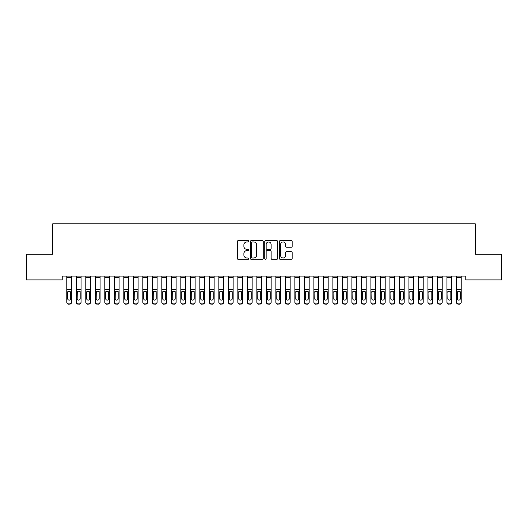 <?xml version="1.0" encoding="UTF-8"?>
<svg xmlns="http://www.w3.org/2000/svg" width="528" height="528" viewBox="0 0 528 528"><rect width="100%" height="100%" fill="white"/><g stroke="black" fill="none" stroke-linecap="round" stroke-linejoin="round"><path stroke-width="0.79" d="M248.794 241.296A0.653 0.653 0 0 0 248.14 240.643L238.227 240.643A0.931 0.931 0 0 0 237.296 241.573L237.296 258.37A0.931 0.931 0 0 0 238.227 259.301L248.14 259.301A0.653 0.653 0 0 0 248.794 258.647A0.653 0.653 0 0 0 248.14 257.994L246.86 257.994A2.983 2.983 0 0 1 243.87 255.011L243.87 253.612A2.983 2.983 0 0 1 246.86 250.628L248.14 250.628A0.653 0.653 0 0 0 248.794 249.975A0.653 0.653 0 0 0 248.14 249.322L246.86 249.322A2.983 2.983 0 0 1 243.87 246.332L243.87 244.933A2.983 2.983 0 0 1 246.86 241.949L248.14 241.949A0.653 0.653 0 0 0 248.794 241.296M291.265 247.223A0.931 0.931 0 0 0 292.195 246.286L292.195 241.573A0.931 0.931 0 0 0 291.265 240.643L280.256 240.643A0.931 0.931 0 0 0 279.325 241.573L279.325 258.37A0.931 0.931 0 0 0 280.256 259.301L291.265 259.301A0.931 0.931 0 0 0 292.195 258.37L292.195 252.674A0.931 0.931 0 0 0 291.265 251.744L286.552 251.744A0.931 0.931 0 0 0 285.622 252.674L285.622 255.499A2.495 2.495 0 0 1 283.127 257.994A2.495 2.495 0 0 1 280.625 255.499L280.625 244.444A2.495 2.495 0 0 1 283.127 241.949A2.495 2.495 0 0 1 285.622 244.444L285.622 246.286A0.931 0.931 0 0 0 286.552 247.223L291.265 247.223M465.769 276.111L62.231 276.111L62.231 279.913L26.4 279.913L26.4 254.252L52.727 254.252L52.727 223.839L475.273 223.839L475.273 254.252L501.6 254.252L501.6 279.913L465.769 279.913L465.769 276.111M263.182 241.573A0.931 0.931 0 0 0 262.251 240.643L251.242 240.643A0.931 0.931 0 0 0 250.312 241.573L250.312 258.37A0.931 0.931 0 0 0 251.242 259.301L262.251 259.301A0.931 0.931 0 0 0 263.182 258.37L263.182 241.573M265.749 240.643L276.758 240.643A0.931 0.931 0 0 1 277.688 241.573L277.688 258.37A0.931 0.931 0 0 1 276.758 259.301L272.045 259.301A0.931 0.931 0 0 1 271.115 258.37L271.115 251.559A0.931 0.931 0 0 0 270.178 250.628L267.056 250.628A0.931 0.931 0 0 0 266.125 251.559L266.125 258.647A0.653 0.653 0 0 1 265.472 259.301A0.653 0.653 0 0 1 264.818 258.647L264.818 241.573A0.931 0.931 0 0 1 265.749 240.643M252.272 241.949A0.653 0.653 0 0 0 251.618 242.603L251.618 257.341A0.653 0.653 0 0 0 252.272 257.994L253.625 257.994A2.983 2.983 0 0 0 256.608 255.011L256.608 244.933A2.983 2.983 0 0 0 253.625 241.949L252.272 241.949M271.115 244.49A2.495 2.495 0 0 0 268.62 241.996A2.495 2.495 0 0 0 266.125 244.49L266.125 248.384A0.931 0.931 0 0 0 267.056 249.322L270.178 249.322A0.931 0.931 0 0 0 271.115 248.384L271.115 244.49M66.792 292.156L66.792 302.273A1.901 1.888 180 0 0 68.693 304.161L69.643 303.89A1.901 1.888 -0 0 0 71.544 302.003L71.544 302.273A1.901 1.888 180 0 1 69.643 304.161M70.686 298.604L70.686 292.585L70.686 298.604A1.518 1.511 180 0 1 69.168 300.115A1.518 1.511 180 0 0 70.686 298.604M67.65 298.874L67.65 298.604A1.518 1.511 180 0 0 69.168 300.115M68.376 291.278L67.65 292.439M69.96 291.278L69.168 291.053L70.521 291.878L70.686 292.585M66.792 302.003A1.901 1.888 -0 0 0 68.693 303.89L68.693 304.161A1.901 1.888 180 0 1 66.792 302.273L66.792 276.124L71.544 276.124L71.544 302.273M68.693 303.89L69.643 303.89M66.792 291.878L67.815 291.878L67.65 298.604M67.815 291.878L69.168 291.053M76.296 292.156L76.296 302.273A1.901 1.888 180 0 0 78.197 304.161L79.147 303.89A1.901 1.888 -0 0 0 81.048 302.003L81.048 302.273A1.901 1.888 180 0 1 79.147 304.161M80.19 298.604L80.19 292.585L80.19 298.604A1.518 1.511 180 0 1 78.672 300.115A1.518 1.511 180 0 0 80.19 298.604M77.154 298.874L77.154 298.604A1.518 1.511 180 0 0 78.672 300.115M77.88 291.278L77.154 292.439M79.464 291.278L78.672 291.053L80.025 291.878L80.19 292.585M85.8 292.156L85.8 302.273A1.901 1.888 180 0 0 87.701 304.161L88.651 303.89A1.901 1.888 -0 0 0 90.552 302.003L90.552 302.273A1.901 1.888 180 0 1 88.651 304.161M89.694 298.604L89.694 292.585L89.694 298.604A1.518 1.511 180 0 1 88.176 300.115A1.518 1.511 180 0 0 89.694 298.604M86.658 298.874L86.658 298.604A1.518 1.511 180 0 0 88.176 300.115M87.384 291.278L86.658 292.439M88.968 291.278L88.176 291.053L89.529 291.878L89.694 292.585M76.296 302.003A1.901 1.888 -0 0 0 78.197 303.89L78.197 304.161A1.901 1.888 180 0 1 76.296 302.273L76.296 276.124L81.048 276.124L81.048 302.273M78.197 303.89L79.147 303.89M76.296 291.878L77.319 291.878L77.154 298.604M77.319 291.878L78.672 291.053M85.8 302.003A1.901 1.888 -0 0 0 87.701 303.89L87.701 304.161A1.901 1.888 180 0 1 85.8 302.273L85.8 276.124L90.552 276.124L90.552 302.273M87.701 303.89L88.651 303.89M85.8 291.878L86.823 291.878L86.658 298.604M86.823 291.878L88.176 291.053M95.304 292.156L95.304 302.273A1.901 1.888 180 0 0 97.205 304.161L98.155 303.89A1.901 1.888 -0 0 0 100.056 302.003L100.056 302.273A1.901 1.888 180 0 1 98.155 304.161M99.198 298.604L99.198 292.585L99.198 298.604A1.518 1.511 180 0 1 97.68 300.115A1.518 1.511 180 0 0 99.198 298.604M96.162 298.874L96.162 298.604A1.518 1.511 180 0 0 97.68 300.115M96.888 291.278L96.162 292.439M98.472 291.278L97.68 291.053L99.033 291.878L99.198 292.585M104.808 292.156L104.808 302.273A1.901 1.888 180 0 0 106.709 304.161L107.659 303.89A1.901 1.888 -0 0 0 109.56 302.003L109.56 302.273A1.901 1.888 180 0 1 107.659 304.161M108.702 298.604L108.702 292.585L108.702 298.604A1.518 1.511 180 0 1 107.184 300.115A1.518 1.511 180 0 0 108.702 298.604M105.666 298.874L105.666 298.604A1.518 1.511 180 0 0 107.184 300.115M106.392 291.278L105.666 292.439M107.976 291.278L107.184 291.053L108.537 291.878L108.702 292.585M95.304 302.003A1.901 1.888 -0 0 0 97.205 303.89L97.205 304.161A1.901 1.888 180 0 1 95.304 302.273L95.304 276.124L100.056 276.124L100.056 302.273M97.205 303.89L98.155 303.89M95.304 291.878L96.327 291.878L96.162 298.604M96.327 291.878L97.68 291.053M104.808 302.003A1.901 1.888 -0 0 0 106.709 303.89L106.709 304.161A1.901 1.888 180 0 1 104.808 302.273L104.808 276.124L109.56 276.124L109.56 302.273M106.709 303.89L107.659 303.89M104.808 291.878L105.831 291.878L105.666 298.604M105.831 291.878L107.184 291.053M114.312 292.156L114.312 302.273A1.901 1.888 180 0 0 116.213 304.161L117.163 303.89A1.901 1.888 -0 0 0 119.064 302.003L119.064 302.273A1.901 1.888 180 0 1 117.163 304.161M118.206 298.604L118.206 292.585L118.206 298.604A1.518 1.511 180 0 1 116.688 300.115A1.518 1.511 180 0 0 118.206 298.604M115.17 298.874L115.17 298.604A1.518 1.511 180 0 0 116.688 300.115M115.896 291.278L115.17 292.439M117.48 291.278L116.688 291.053L118.041 291.878L118.206 292.585M114.312 302.003A1.901 1.888 -0 0 0 116.213 303.89L116.213 304.161A1.901 1.888 180 0 1 114.312 302.273L114.312 276.124L119.064 276.124L119.064 302.273M116.213 303.89L117.163 303.89M114.312 291.878L115.335 291.878L115.17 298.604M115.335 291.878L116.688 291.053M123.816 292.156L123.816 302.273A1.901 1.888 180 0 0 125.717 304.161L126.667 303.89A1.901 1.888 -0 0 0 128.568 302.003L128.568 302.273A1.901 1.888 180 0 1 126.667 304.161M127.71 298.604L127.71 292.585L127.71 298.604A1.518 1.511 180 0 1 126.192 300.115A1.518 1.511 180 0 0 127.71 298.604M124.674 298.874L124.674 298.604A1.518 1.511 180 0 0 126.192 300.115M125.4 291.278L124.674 292.439M126.984 291.278L126.192 291.053L127.545 291.878L127.71 292.585M123.816 302.003A1.901 1.888 -0 0 0 125.717 303.89L125.717 304.161A1.901 1.888 180 0 1 123.816 302.273L123.816 276.124L128.568 276.124L128.568 302.273M125.717 303.89L126.667 303.89M123.816 291.878L124.839 291.878L124.674 298.604M124.839 291.878L126.192 291.053M133.32 292.156L133.32 302.273A1.901 1.888 180 0 0 135.221 304.161L136.171 303.89A1.901 1.888 -0 0 0 138.072 302.003L138.072 302.273A1.901 1.888 180 0 1 136.171 304.161M137.214 298.604L137.214 292.585L137.214 298.604A1.518 1.511 180 0 1 135.696 300.115A1.518 1.511 180 0 0 137.214 298.604M134.178 298.874L134.178 298.604A1.518 1.511 180 0 0 135.696 300.115M134.904 291.278L134.178 292.439M136.488 291.278L135.696 291.053L137.049 291.878L137.214 292.585M133.32 302.003A1.901 1.888 -0 0 0 135.221 303.89L135.221 304.161A1.901 1.888 180 0 1 133.32 302.273L133.32 276.124L138.072 276.124L138.072 302.273M135.221 303.89L136.171 303.89M133.32 291.878L134.343 291.878L134.178 298.604M134.343 291.878L135.696 291.053M142.824 292.156L142.824 302.273A1.901 1.888 180 0 0 144.725 304.161L145.675 303.89A1.901 1.888 -0 0 0 147.576 302.003L147.576 302.273A1.901 1.888 180 0 1 145.675 304.161M146.718 298.604L146.718 292.585L146.718 298.604A1.518 1.511 180 0 1 145.2 300.115A1.518 1.511 180 0 0 146.718 298.604M143.682 298.874L143.682 298.604A1.518 1.511 180 0 0 145.2 300.115M144.408 291.278L143.682 292.439M145.992 291.278L145.2 291.053L146.553 291.878L146.718 292.585M142.824 302.003A1.901 1.888 -0 0 0 144.725 303.89L144.725 304.161A1.901 1.888 180 0 1 142.824 302.273L142.824 276.124L147.576 276.124L147.576 302.273M144.725 303.89L145.675 303.89M142.824 291.878L143.847 291.878L143.682 298.604M143.847 291.878L145.2 291.053M152.328 292.156L152.328 302.273A1.901 1.888 180 0 0 154.229 304.161L155.179 303.89A1.901 1.888 -0 0 0 157.08 302.003L157.08 302.273A1.901 1.888 180 0 1 155.179 304.161M156.222 298.604L156.222 292.585L156.222 298.604A1.518 1.511 180 0 1 154.704 300.115A1.518 1.511 180 0 0 156.222 298.604M153.186 298.874L153.186 298.604A1.518 1.511 180 0 0 154.704 300.115M153.912 291.278L153.186 292.439M155.496 291.278L154.704 291.053L156.057 291.878L156.222 292.585M152.328 302.003A1.901 1.888 -0 0 0 154.229 303.89L154.229 304.161A1.901 1.888 180 0 1 152.328 302.273L152.328 276.124L157.08 276.124L157.08 302.273M154.229 303.89L155.179 303.89M152.328 291.878L153.351 291.878L153.186 298.604M153.351 291.878L154.704 291.053M161.832 292.156L161.832 302.273A1.901 1.888 180 0 0 163.733 304.161L164.683 303.89A1.901 1.888 -0 0 0 166.584 302.003L166.584 302.273A1.901 1.888 180 0 1 164.683 304.161M165.726 298.604L165.726 292.585L165.726 298.604A1.518 1.511 180 0 1 164.208 300.115A1.518 1.511 180 0 0 165.726 298.604M162.69 298.874L162.69 298.604A1.518 1.511 180 0 0 164.208 300.115M163.416 291.278L162.69 292.439M165 291.278L164.208 291.053L165.561 291.878L165.726 292.585M161.832 302.003A1.901 1.888 -0 0 0 163.733 303.89L163.733 304.161A1.901 1.888 180 0 1 161.832 302.273L161.832 276.124L166.584 276.124L166.584 302.273M163.733 303.89L164.683 303.89M161.832 291.878L162.855 291.878L162.69 298.604M162.855 291.878L164.208 291.053M171.336 292.156L171.336 302.273A1.901 1.888 180 0 0 173.237 304.161L174.187 303.89A1.901 1.888 -0 0 0 176.088 302.003L176.088 302.273A1.901 1.888 180 0 1 174.187 304.161M175.23 298.604L175.23 292.585L175.23 298.604A1.518 1.511 180 0 1 173.712 300.115A1.518 1.511 180 0 0 175.23 298.604M172.194 298.874L172.194 298.604A1.518 1.511 180 0 0 173.712 300.115M172.92 291.278L172.194 292.439M174.504 291.278L173.712 291.053L175.065 291.878L175.23 292.585M171.336 302.003A1.901 1.888 -0 0 0 173.237 303.89L173.237 304.161A1.901 1.888 180 0 1 171.336 302.273L171.336 276.124L176.088 276.124L176.088 302.273M173.237 303.89L174.187 303.89M171.336 291.878L172.359 291.878L172.194 298.604M172.359 291.878L173.712 291.053M180.84 292.156L180.84 302.273A1.901 1.888 180 0 0 182.741 304.161L183.691 303.89A1.901 1.888 -0 0 0 185.592 302.003L185.592 302.273A1.901 1.888 180 0 1 183.691 304.161M184.734 298.604L184.734 292.585L184.734 298.604A1.518 1.511 180 0 1 183.216 300.115A1.518 1.511 180 0 0 184.734 298.604M181.698 298.874L181.698 298.604A1.518 1.511 180 0 0 183.216 300.115M182.424 291.278L181.698 292.439M184.008 291.278L183.216 291.053L184.569 291.878L184.734 292.585M180.84 302.003A1.901 1.888 -0 0 0 182.741 303.89L182.741 304.161A1.901 1.888 180 0 1 180.84 302.273L180.84 276.124L185.592 276.124L185.592 302.273M182.741 303.89L183.691 303.89M180.84 291.878L181.863 291.878L181.698 298.604M181.863 291.878L183.216 291.053M190.344 292.156L190.344 302.273A1.901 1.888 180 0 0 192.245 304.161L193.195 303.89A1.901 1.888 -0 0 0 195.096 302.003L195.096 302.273A1.901 1.888 180 0 1 193.195 304.161M194.238 298.604L194.238 292.585L194.238 298.604A1.518 1.511 180 0 1 192.72 300.115A1.518 1.511 180 0 0 194.238 298.604M191.202 298.874L191.202 298.604A1.518 1.511 180 0 0 192.72 300.115M191.928 291.278L191.202 292.439M193.512 291.278L192.72 291.053L194.073 291.878L194.238 292.585M190.344 302.003A1.901 1.888 -0 0 0 192.245 303.89L192.245 304.161A1.901 1.888 180 0 1 190.344 302.273L190.344 276.124L195.096 276.124L195.096 302.273M192.245 303.89L193.195 303.89M190.344 291.878L191.367 291.878L191.202 298.604M191.367 291.878L192.72 291.053M199.848 292.156L199.848 302.273A1.901 1.888 180 0 0 201.749 304.161L202.699 303.89A1.901 1.888 -0 0 0 204.6 302.003L204.6 302.273A1.901 1.888 180 0 1 202.699 304.161M203.742 298.604L203.742 292.585L203.742 298.604A1.518 1.511 180 0 1 202.224 300.115A1.518 1.511 180 0 0 203.742 298.604M200.706 298.874L200.706 298.604A1.518 1.511 180 0 0 202.224 300.115M201.432 291.278L200.706 292.439M203.016 291.278L202.224 291.053L203.577 291.878L203.742 292.585M199.848 302.003A1.901 1.888 -0 0 0 201.749 303.89L201.749 304.161A1.901 1.888 180 0 1 199.848 302.273L199.848 276.124L204.6 276.124L204.6 302.273M201.749 303.89L202.699 303.89M199.848 291.878L200.871 291.878L200.706 298.604M200.871 291.878L202.224 291.053M209.352 292.156L209.352 302.273A1.901 1.888 180 0 0 211.253 304.161L212.203 303.89A1.901 1.888 -0 0 0 214.104 302.003L214.104 302.273A1.901 1.888 180 0 1 212.203 304.161M213.246 298.604L213.246 292.585L213.246 298.604A1.518 1.511 180 0 1 211.728 300.115A1.518 1.511 180 0 0 213.246 298.604M210.21 298.874L210.21 298.604A1.518 1.511 180 0 0 211.728 300.115M210.936 291.278L210.21 292.439M212.52 291.278L211.728 291.053L213.081 291.878L213.246 292.585M209.352 302.003A1.901 1.888 -0 0 0 211.253 303.89L211.253 304.161A1.901 1.888 180 0 1 209.352 302.273L209.352 276.124L214.104 276.124L214.104 302.273M211.253 303.89L212.203 303.89M209.352 291.878L210.375 291.878L210.21 298.604M210.375 291.878L211.728 291.053M218.856 292.156L218.856 302.273A1.901 1.888 180 0 0 220.757 304.161L221.707 303.89A1.901 1.888 -0 0 0 223.608 302.003L223.608 302.273A1.901 1.888 180 0 1 221.707 304.161M222.75 298.604L222.75 292.585L222.75 298.604A1.518 1.511 180 0 1 221.232 300.115A1.518 1.511 180 0 0 222.75 298.604M219.714 298.874L219.714 298.604A1.518 1.511 180 0 0 221.232 300.115M220.44 291.278L219.714 292.439M222.024 291.278L221.232 291.053L222.585 291.878L222.75 292.585M218.856 302.003A1.901 1.888 -0 0 0 220.757 303.89L220.757 304.161A1.901 1.888 180 0 1 218.856 302.273L218.856 276.124L223.608 276.124L223.608 302.273M220.757 303.89L221.707 303.89M218.856 291.878L219.879 291.878L219.714 298.604M219.879 291.878L221.232 291.053M228.36 292.156L228.36 302.273A1.901 1.888 180 0 0 230.261 304.161L231.211 303.89A1.901 1.888 -0 0 0 233.112 302.003L233.112 302.273A1.901 1.888 180 0 1 231.211 304.161M232.254 298.604L232.254 292.585L232.254 298.604A1.518 1.511 180 0 1 230.736 300.115A1.518 1.511 180 0 0 232.254 298.604M229.218 298.874L229.218 298.604A1.518 1.511 180 0 0 230.736 300.115M229.944 291.278L229.218 292.439M231.528 291.278L230.736 291.053L232.089 291.878L232.254 292.585M228.36 302.003A1.901 1.888 -0 0 0 230.261 303.89L230.261 304.161A1.901 1.888 180 0 1 228.36 302.273L228.36 276.124L233.112 276.124L233.112 302.273M230.261 303.89L231.211 303.89M228.36 291.878L229.383 291.878L229.218 298.604M229.383 291.878L230.736 291.053M237.864 292.156L237.864 302.273A1.901 1.888 180 0 0 239.765 304.161L240.715 303.89A1.901 1.888 -0 0 0 242.616 302.003L242.616 302.273A1.901 1.888 180 0 1 240.715 304.161M241.758 298.604L241.758 292.585L241.758 298.604A1.518 1.511 180 0 1 240.24 300.115A1.518 1.511 180 0 0 241.758 298.604M238.722 298.874L238.722 298.604A1.518 1.511 180 0 0 240.24 300.115M239.448 291.278L238.722 292.439M241.032 291.278L240.24 291.053L241.593 291.878L241.758 292.585M237.864 302.003A1.901 1.888 -0 0 0 239.765 303.89L239.765 304.161A1.901 1.888 180 0 1 237.864 302.273L237.864 276.124L242.616 276.124L242.616 302.273M239.765 303.89L240.715 303.89M237.864 291.878L238.887 291.878L238.722 298.604M238.887 291.878L240.24 291.053M247.368 292.156L247.368 302.273A1.901 1.888 180 0 0 249.269 304.161L250.219 303.89A1.901 1.888 -0 0 0 252.12 302.003L252.12 302.273A1.901 1.888 180 0 1 250.219 304.161M251.262 298.604L251.262 292.585L251.262 298.604A1.518 1.511 180 0 1 249.744 300.115A1.518 1.511 180 0 0 251.262 298.604M248.226 298.874L248.226 298.604A1.518 1.511 180 0 0 249.744 300.115M248.952 291.278L248.226 292.439M250.536 291.278L249.744 291.053L251.097 291.878L251.262 292.585M247.368 302.003A1.901 1.888 -0 0 0 249.269 303.89L249.269 304.161A1.901 1.888 180 0 1 247.368 302.273L247.368 276.124L252.12 276.124L252.12 302.273M249.269 303.89L250.219 303.89M247.368 291.878L248.391 291.878L248.226 298.604M248.391 291.878L249.744 291.053M256.872 292.156L256.872 302.273A1.901 1.888 180 0 0 258.773 304.161L259.723 303.89A1.901 1.888 -0 0 0 261.624 302.003L261.624 302.273A1.901 1.888 180 0 1 259.723 304.161M260.766 298.604L260.766 292.585L260.766 298.604A1.518 1.511 180 0 1 259.248 300.115A1.518 1.511 180 0 0 260.766 298.604M257.73 298.874L257.73 298.604A1.518 1.511 180 0 0 259.248 300.115M258.456 291.278L257.73 292.439M260.04 291.278L259.248 291.053L260.601 291.878L260.766 292.585M256.872 302.003A1.901 1.888 -0 0 0 258.773 303.89L258.773 304.161A1.901 1.888 180 0 1 256.872 302.273L256.872 276.124L261.624 276.124L261.624 302.273M258.773 303.89L259.723 303.89M256.872 291.878L257.895 291.878L257.73 298.604M257.895 291.878L259.248 291.053M266.376 292.156L266.376 302.273A1.901 1.888 180 0 0 268.277 304.161L269.227 303.89A1.901 1.888 -0 0 0 271.128 302.003L271.128 302.273A1.901 1.888 180 0 1 269.227 304.161M270.27 298.604L270.27 292.585L270.27 298.604A1.518 1.511 180 0 1 268.752 300.115A1.518 1.511 180 0 0 270.27 298.604M267.234 298.874L267.234 298.604A1.518 1.511 180 0 0 268.752 300.115M267.96 291.278L267.234 292.439M269.544 291.278L268.752 291.053L270.105 291.878L270.27 292.585M266.376 302.003A1.901 1.888 -0 0 0 268.277 303.89L268.277 304.161A1.901 1.888 180 0 1 266.376 302.273L266.376 276.124L271.128 276.124L271.128 302.273M268.277 303.89L269.227 303.89M266.376 291.878L267.399 291.878L267.234 298.604M267.399 291.878L268.752 291.053M275.88 292.156L275.88 302.273A1.901 1.888 180 0 0 277.781 304.161L278.731 303.89A1.901 1.888 -0 0 0 280.632 302.003L280.632 302.273A1.901 1.888 180 0 1 278.731 304.161M279.774 298.604L279.774 292.585L279.774 298.604A1.518 1.511 180 0 1 278.256 300.115A1.518 1.511 180 0 0 279.774 298.604M276.738 298.874L276.738 298.604A1.518 1.511 180 0 0 278.256 300.115M277.464 291.278L276.738 292.439M279.048 291.278L278.256 291.053L279.609 291.878L279.774 292.585M275.88 302.003A1.901 1.888 -0 0 0 277.781 303.89L277.781 304.161A1.901 1.888 180 0 1 275.88 302.273L275.88 276.124L280.632 276.124L280.632 302.273M277.781 303.89L278.731 303.89M275.88 291.878L276.903 291.878L276.738 298.604M276.903 291.878L278.256 291.053M285.384 292.156L285.384 302.273A1.901 1.888 180 0 0 287.285 304.161L288.235 303.89A1.901 1.888 -0 0 0 290.136 302.003L290.136 302.273A1.901 1.888 180 0 1 288.235 304.161M289.278 298.604L289.278 292.585L289.278 298.604A1.518 1.511 180 0 1 287.76 300.115A1.518 1.511 180 0 0 289.278 298.604M286.242 298.874L286.242 298.604A1.518 1.511 180 0 0 287.76 300.115M286.968 291.278L286.242 292.439M288.552 291.278L287.76 291.053L289.113 291.878L289.278 292.585M294.888 292.156L294.888 302.273A1.901 1.888 180 0 0 296.789 304.161L297.739 303.89A1.901 1.888 -0 0 0 299.64 302.003L299.64 302.273A1.901 1.888 180 0 1 297.739 304.161M298.782 298.604L298.782 292.585L298.782 298.604A1.518 1.511 180 0 1 297.264 300.115A1.518 1.511 180 0 0 298.782 298.604M295.746 298.874L295.746 298.604A1.518 1.511 180 0 0 297.264 300.115M296.472 291.278L295.746 292.439M298.056 291.278L297.264 291.053L298.617 291.878L298.782 292.585M304.392 292.156L304.392 302.273A1.901 1.888 180 0 0 306.293 304.161L307.243 303.89A1.901 1.888 -0 0 0 309.144 302.003L309.144 302.273A1.901 1.888 180 0 1 307.243 304.161M308.286 298.604L308.286 292.585L308.286 298.604A1.518 1.511 180 0 1 306.768 300.115A1.518 1.511 180 0 0 308.286 298.604M305.25 298.874L305.25 298.604A1.518 1.511 180 0 0 306.768 300.115M305.976 291.278L305.25 292.439M307.56 291.278L306.768 291.053L308.121 291.878L308.286 292.585M313.896 292.156L313.896 302.273A1.901 1.888 180 0 0 315.797 304.161L316.747 303.89A1.901 1.888 -0 0 0 318.648 302.003L318.648 302.273A1.901 1.888 180 0 1 316.747 304.161M317.79 298.604L317.79 292.585L317.79 298.604A1.518 1.511 180 0 1 316.272 300.115A1.518 1.511 180 0 0 317.79 298.604M314.754 298.874L314.754 298.604A1.518 1.511 180 0 0 316.272 300.115M315.48 291.278L314.754 292.439M317.064 291.278L316.272 291.053L317.625 291.878L317.79 292.585M323.4 292.156L323.4 302.273A1.901 1.888 180 0 0 325.301 304.161L326.251 303.89A1.901 1.888 -0 0 0 328.152 302.003L328.152 302.273A1.901 1.888 180 0 1 326.251 304.161M327.294 298.604L327.294 292.585L327.294 298.604A1.518 1.511 180 0 1 325.776 300.115A1.518 1.511 180 0 0 327.294 298.604M324.258 298.874L324.258 298.604A1.518 1.511 180 0 0 325.776 300.115M324.984 291.278L324.258 292.439M326.568 291.278L325.776 291.053L327.129 291.878L327.294 292.585M332.904 292.156L332.904 302.273A1.901 1.888 180 0 0 334.805 304.161L335.755 303.89A1.901 1.888 -0 0 0 337.656 302.003L337.656 302.273A1.901 1.888 180 0 1 335.755 304.161M336.798 298.604L336.798 292.585L336.798 298.604A1.518 1.511 180 0 1 335.28 300.115A1.518 1.511 180 0 0 336.798 298.604M333.762 298.874L333.762 298.604A1.518 1.511 180 0 0 335.28 300.115M334.488 291.278L333.762 292.439M336.072 291.278L335.28 291.053L336.633 291.878L336.798 292.585M342.408 292.156L342.408 302.273A1.901 1.888 180 0 0 344.309 304.161L345.259 303.89A1.901 1.888 -0 0 0 347.16 302.003L347.16 302.273A1.901 1.888 180 0 1 345.259 304.161M346.302 298.604L346.302 292.585L346.302 298.604A1.518 1.511 180 0 1 344.784 300.115A1.518 1.511 180 0 0 346.302 298.604M343.266 298.874L343.266 298.604A1.518 1.511 180 0 0 344.784 300.115M343.992 291.278L343.266 292.439M345.576 291.278L344.784 291.053L346.137 291.878L346.302 292.585M285.384 302.003A1.901 1.888 -0 0 0 287.285 303.89L287.285 304.161A1.901 1.888 180 0 1 285.384 302.273L285.384 276.124L290.136 276.124L290.136 302.273M287.285 303.89L288.235 303.89M285.384 291.878L286.407 291.878L286.242 298.604M286.407 291.878L287.76 291.053M294.888 302.003A1.901 1.888 -0 0 0 296.789 303.89L296.789 304.161A1.901 1.888 180 0 1 294.888 302.273L294.888 276.124L299.64 276.124L299.64 302.273M296.789 303.89L297.739 303.89M294.888 291.878L295.911 291.878L295.746 298.604M295.911 291.878L297.264 291.053M304.392 302.003A1.901 1.888 -0 0 0 306.293 303.89L306.293 304.161A1.901 1.888 180 0 1 304.392 302.273L304.392 276.124L309.144 276.124L309.144 302.273M306.293 303.89L307.243 303.89M304.392 291.878L305.415 291.878L305.25 298.604M305.415 291.878L306.768 291.053M313.896 302.003A1.901 1.888 -0 0 0 315.797 303.89L315.797 304.161A1.901 1.888 180 0 1 313.896 302.273L313.896 276.124L318.648 276.124L318.648 302.273M315.797 303.89L316.747 303.89M313.896 291.878L314.919 291.878L314.754 298.604M314.919 291.878L316.272 291.053M323.4 302.003A1.901 1.888 -0 0 0 325.301 303.89L325.301 304.161A1.901 1.888 180 0 1 323.4 302.273L323.4 276.124L328.152 276.124L328.152 302.273M325.301 303.89L326.251 303.89M323.4 291.878L324.423 291.878L324.258 298.604M324.423 291.878L325.776 291.053M332.904 302.003A1.901 1.888 -0 0 0 334.805 303.89L334.805 304.161A1.901 1.888 180 0 1 332.904 302.273L332.904 276.124L337.656 276.124L337.656 302.273M334.805 303.89L335.755 303.89M332.904 291.878L333.927 291.878L333.762 298.604M333.927 291.878L335.28 291.053M342.408 302.003A1.901 1.888 -0 0 0 344.309 303.89L344.309 304.161A1.901 1.888 180 0 1 342.408 302.273L342.408 276.124L347.16 276.124L347.16 302.273M344.309 303.89L345.259 303.89M342.408 291.878L343.431 291.878L343.266 298.604M343.431 291.878L344.784 291.053M351.912 292.156L351.912 302.273A1.901 1.888 180 0 0 353.813 304.161L354.763 303.89A1.901 1.888 -0 0 0 356.664 302.003L356.664 302.273A1.901 1.888 180 0 1 354.763 304.161M355.806 298.604L355.806 292.585L355.806 298.604A1.518 1.511 180 0 1 354.288 300.115A1.518 1.511 180 0 0 355.806 298.604M352.77 298.874L352.77 298.604A1.518 1.511 180 0 0 354.288 300.115M353.496 291.278L352.77 292.439M355.08 291.278L354.288 291.053L355.641 291.878L355.806 292.585M351.912 302.003A1.901 1.888 -0 0 0 353.813 303.89L353.813 304.161A1.901 1.888 180 0 1 351.912 302.273L351.912 276.124L356.664 276.124L356.664 302.273M353.813 303.89L354.763 303.89M351.912 291.878L352.935 291.878L352.77 298.604M352.935 291.878L354.288 291.053M361.416 292.156L361.416 302.273A1.901 1.888 180 0 0 363.317 304.161L364.267 303.89A1.901 1.888 -0 0 0 366.168 302.003L366.168 302.273A1.901 1.888 180 0 1 364.267 304.161M365.31 298.604L365.31 292.585L365.31 298.604A1.518 1.511 180 0 1 363.792 300.115A1.518 1.511 180 0 0 365.31 298.604M362.274 298.874L362.274 298.604A1.518 1.511 180 0 0 363.792 300.115M363 291.278L362.274 292.439M364.584 291.278L363.792 291.053L365.145 291.878L365.31 292.585M361.416 302.003A1.901 1.888 -0 0 0 363.317 303.89L363.317 304.161A1.901 1.888 180 0 1 361.416 302.273L361.416 276.124L366.168 276.124L366.168 302.273M363.317 303.89L364.267 303.89M361.416 291.878L362.439 291.878L362.274 298.604M362.439 291.878L363.792 291.053M370.92 292.156L370.92 302.273A1.901 1.888 180 0 0 372.821 304.161L373.771 303.89A1.901 1.888 -0 0 0 375.672 302.003L375.672 302.273A1.901 1.888 180 0 1 373.771 304.161M374.814 298.604L374.814 292.585L374.814 298.604A1.518 1.511 180 0 1 373.296 300.115A1.518 1.511 180 0 0 374.814 298.604M371.778 298.874L371.778 298.604A1.518 1.511 180 0 0 373.296 300.115M372.504 291.278L371.778 292.439M374.088 291.278L373.296 291.053L374.649 291.878L374.814 292.585M370.92 302.003A1.901 1.888 -0 0 0 372.821 303.89L372.821 304.161A1.901 1.888 180 0 1 370.92 302.273L370.92 276.124L375.672 276.124L375.672 302.273M372.821 303.89L373.771 303.89M370.92 291.878L371.943 291.878L371.778 298.604M371.943 291.878L373.296 291.053M380.424 292.156L380.424 302.273A1.901 1.888 180 0 0 382.325 304.161L383.275 303.89A1.901 1.888 -0 0 0 385.176 302.003L385.176 302.273A1.901 1.888 180 0 1 383.275 304.161M384.318 298.604L384.318 292.585L384.318 298.604A1.518 1.511 180 0 1 382.8 300.115A1.518 1.511 180 0 0 384.318 298.604M381.282 298.874L381.282 298.604A1.518 1.511 180 0 0 382.8 300.115M382.008 291.278L381.282 292.439M383.592 291.278L382.8 291.053L384.153 291.878L384.318 292.585M380.424 302.003A1.901 1.888 -0 0 0 382.325 303.89L382.325 304.161A1.901 1.888 180 0 1 380.424 302.273L380.424 276.124L385.176 276.124L385.176 302.273M382.325 303.89L383.275 303.89M380.424 291.878L381.447 291.878L381.282 298.604M381.447 291.878L382.8 291.053M389.928 292.156L389.928 302.273A1.901 1.888 180 0 0 391.829 304.161L392.779 303.89A1.901 1.888 -0 0 0 394.68 302.003L394.68 302.273A1.901 1.888 180 0 1 392.779 304.161M393.822 298.604L393.822 292.585L393.822 298.604A1.518 1.511 180 0 1 392.304 300.115A1.518 1.511 180 0 0 393.822 298.604M390.786 298.874L390.786 298.604A1.518 1.511 180 0 0 392.304 300.115M391.512 291.278L390.786 292.439M393.096 291.278L392.304 291.053L393.657 291.878L393.822 292.585M389.928 302.003A1.901 1.888 -0 0 0 391.829 303.89L391.829 304.161A1.901 1.888 180 0 1 389.928 302.273L389.928 276.124L394.68 276.124L394.68 302.273M391.829 303.89L392.779 303.89M389.928 291.878L390.951 291.878L390.786 298.604M390.951 291.878L392.304 291.053M399.432 292.156L399.432 302.273A1.901 1.888 180 0 0 401.333 304.161L402.283 303.89A1.901 1.888 -0 0 0 404.184 302.003L404.184 302.273A1.901 1.888 180 0 1 402.283 304.161M403.326 298.604L403.326 292.585L403.326 298.604A1.518 1.511 180 0 1 401.808 300.115A1.518 1.511 180 0 0 403.326 298.604M400.29 298.874L400.29 298.604A1.518 1.511 180 0 0 401.808 300.115M401.016 291.278L400.29 292.439M402.6 291.278L401.808 291.053L403.161 291.878L403.326 292.585M399.432 302.003A1.901 1.888 -0 0 0 401.333 303.89L401.333 304.161A1.901 1.888 180 0 1 399.432 302.273L399.432 276.124L404.184 276.124L404.184 302.273M401.333 303.89L402.283 303.89M399.432 291.878L400.455 291.878L400.29 298.604M400.455 291.878L401.808 291.053M408.936 292.156L408.936 302.273A1.901 1.888 180 0 0 410.837 304.161L411.787 303.89A1.901 1.888 -0 0 0 413.688 302.003L413.688 302.273A1.901 1.888 180 0 1 411.787 304.161M412.83 298.604L412.83 292.585L412.83 298.604A1.518 1.511 180 0 1 411.312 300.115A1.518 1.511 180 0 0 412.83 298.604M409.794 298.874L409.794 298.604A1.518 1.511 180 0 0 411.312 300.115M410.52 291.278L409.794 292.439M412.104 291.278L411.312 291.053L412.665 291.878L412.83 292.585M408.936 302.003A1.901 1.888 -0 0 0 410.837 303.89L410.837 304.161A1.901 1.888 180 0 1 408.936 302.273L408.936 276.124L413.688 276.124L413.688 302.273M410.837 303.89L411.787 303.89M408.936 291.878L409.959 291.878L409.794 298.604M409.959 291.878L411.312 291.053M418.44 292.156L418.44 302.273A1.901 1.888 180 0 0 420.341 304.161L421.291 303.89A1.901 1.888 -0 0 0 423.192 302.003L423.192 302.273A1.901 1.888 180 0 1 421.291 304.161M422.334 298.604L422.334 292.585L422.334 298.604A1.518 1.511 180 0 1 420.816 300.115A1.518 1.511 180 0 0 422.334 298.604M419.298 298.874L419.298 298.604A1.518 1.511 180 0 0 420.816 300.115M420.024 291.278L419.298 292.439M421.608 291.278L420.816 291.053L422.169 291.878L422.334 292.585M418.44 302.003A1.901 1.888 -0 0 0 420.341 303.89L420.341 304.161A1.901 1.888 180 0 1 418.44 302.273L418.44 276.124L423.192 276.124L423.192 302.273M420.341 303.89L421.291 303.89M418.44 291.878L419.463 291.878L419.298 298.604M419.463 291.878L420.816 291.053M427.944 292.156L427.944 302.273A1.901 1.888 180 0 0 429.845 304.161L430.795 303.89A1.901 1.888 -0 0 0 432.696 302.003L432.696 302.273A1.901 1.888 180 0 1 430.795 304.161M431.838 298.604L431.838 292.585L431.838 298.604A1.518 1.511 180 0 1 430.32 300.115A1.518 1.511 180 0 0 431.838 298.604M428.802 298.874L428.802 298.604A1.518 1.511 180 0 0 430.32 300.115M429.528 291.278L428.802 292.439M431.112 291.278L430.32 291.053L431.673 291.878L431.838 292.585M427.944 302.003A1.901 1.888 -0 0 0 429.845 303.89L429.845 304.161A1.901 1.888 180 0 1 427.944 302.273L427.944 276.124L432.696 276.124L432.696 302.273M429.845 303.89L430.795 303.89M427.944 291.878L428.967 291.878L428.802 298.604M428.967 291.878L430.32 291.053M437.448 292.156L437.448 302.273A1.901 1.888 180 0 0 439.349 304.161L440.299 303.89A1.901 1.888 -0 0 0 442.2 302.003L442.2 302.273A1.901 1.888 180 0 1 440.299 304.161M441.342 298.604L441.342 292.585L441.342 298.604A1.518 1.511 180 0 1 439.824 300.115A1.518 1.511 180 0 0 441.342 298.604M438.306 298.874L438.306 298.604A1.518 1.511 180 0 0 439.824 300.115M439.032 291.278L438.306 292.439M440.616 291.278L439.824 291.053L441.177 291.878L441.342 292.585M437.448 302.003A1.901 1.888 -0 0 0 439.349 303.89L439.349 304.161A1.901 1.888 180 0 1 437.448 302.273L437.448 276.124L442.2 276.124L442.2 302.273M439.349 303.89L440.299 303.89M437.448 291.878L438.471 291.878L438.306 298.604M438.471 291.878L439.824 291.053M446.952 292.156L446.952 302.273A1.901 1.888 180 0 0 448.853 304.161L449.803 303.89A1.901 1.888 -0 0 0 451.704 302.003L451.704 302.273A1.901 1.888 180 0 1 449.803 304.161M450.846 298.604L450.846 292.585L450.846 298.604A1.518 1.511 180 0 1 449.328 300.115A1.518 1.511 180 0 0 450.846 298.604M447.81 298.874L447.81 298.604A1.518 1.511 180 0 0 449.328 300.115M448.536 291.278L447.81 292.439M450.12 291.278L449.328 291.053L450.681 291.878L450.846 292.585M446.952 302.003A1.901 1.888 -0 0 0 448.853 303.89L448.853 304.161A1.901 1.888 180 0 1 446.952 302.273L446.952 276.124L451.704 276.124L451.704 302.273M448.853 303.89L449.803 303.89M446.952 291.878L447.975 291.878L447.81 298.604M447.975 291.878L449.328 291.053M456.456 292.156L456.456 302.273A1.901 1.888 180 0 0 458.357 304.161L459.307 303.89A1.901 1.888 -0 0 0 461.208 302.003L461.208 302.273A1.901 1.888 180 0 1 459.307 304.161M460.35 298.604L460.35 292.585L460.35 298.604A1.518 1.511 180 0 1 458.832 300.115A1.518 1.511 180 0 0 460.35 298.604M457.314 298.874L457.314 298.604A1.518 1.511 180 0 0 458.832 300.115M458.04 291.278L457.314 292.439M459.624 291.278L458.832 291.053L460.185 291.878L460.35 292.585M456.456 302.003A1.901 1.888 -0 0 0 458.357 303.89L458.357 304.161A1.901 1.888 180 0 1 456.456 302.273L456.456 276.124L461.208 276.124L461.208 302.273M458.357 303.89L459.307 303.89M456.456 291.878L457.479 291.878L457.314 298.604M457.479 291.878L458.832 291.053M70.521 291.878L71.544 291.878M66.792 289.351L71.544 289.351M66.792 277.517L71.544 277.517M80.025 291.878L81.048 291.878M76.296 289.351L81.048 289.351M76.296 277.517L81.048 277.517M89.529 291.878L90.552 291.878M85.8 289.351L90.552 289.351M85.8 277.517L90.552 277.517M99.033 291.878L100.056 291.878M95.304 289.351L100.056 289.351M95.304 277.517L100.056 277.517M108.537 291.878L109.56 291.878M104.808 289.351L109.56 289.351M104.808 277.517L109.56 277.517M118.041 291.878L119.064 291.878M114.312 289.351L119.064 289.351M114.312 277.517L119.064 277.517M127.545 291.878L128.568 291.878M123.816 289.351L128.568 289.351M123.816 277.517L128.568 277.517M137.049 291.878L138.072 291.878M133.32 289.351L138.072 289.351M133.32 277.517L138.072 277.517M146.553 291.878L147.576 291.878M142.824 289.351L147.576 289.351M142.824 277.517L147.576 277.517M156.057 291.878L157.08 291.878M152.328 289.351L157.08 289.351M152.328 277.517L157.08 277.517M165.561 291.878L166.584 291.878M161.832 289.351L166.584 289.351M161.832 277.517L166.584 277.517M175.065 291.878L176.088 291.878M171.336 289.351L176.088 289.351M171.336 277.517L176.088 277.517M184.569 291.878L185.592 291.878M180.84 289.351L185.592 289.351M180.84 277.517L185.592 277.517M194.073 291.878L195.096 291.878M190.344 289.351L195.096 289.351M190.344 277.517L195.096 277.517M203.577 291.878L204.6 291.878M199.848 289.351L204.6 289.351M199.848 277.517L204.6 277.517M213.081 291.878L214.104 291.878M209.352 289.351L214.104 289.351M209.352 277.517L214.104 277.517M222.585 291.878L223.608 291.878M218.856 289.351L223.608 289.351M218.856 277.517L223.608 277.517M232.089 291.878L233.112 291.878M228.36 289.351L233.112 289.351M228.36 277.517L233.112 277.517M241.593 291.878L242.616 291.878M237.864 289.351L242.616 289.351M237.864 277.517L242.616 277.517M251.097 291.878L252.12 291.878M247.368 289.351L252.12 289.351M247.368 277.517L252.12 277.517M260.601 291.878L261.624 291.878M256.872 289.351L261.624 289.351M256.872 277.517L261.624 277.517M270.105 291.878L271.128 291.878M266.376 289.351L271.128 289.351M266.376 277.517L271.128 277.517M279.609 291.878L280.632 291.878M275.88 289.351L280.632 289.351M275.88 277.517L280.632 277.517M289.113 291.878L290.136 291.878M285.384 289.351L290.136 289.351M285.384 277.517L290.136 277.517M298.617 291.878L299.64 291.878M294.888 289.351L299.64 289.351M294.888 277.517L299.64 277.517M308.121 291.878L309.144 291.878M304.392 289.351L309.144 289.351M304.392 277.517L309.144 277.517M317.625 291.878L318.648 291.878M313.896 289.351L318.648 289.351M313.896 277.517L318.648 277.517M327.129 291.878L328.152 291.878M323.4 289.351L328.152 289.351M323.4 277.517L328.152 277.517M336.633 291.878L337.656 291.878M332.904 289.351L337.656 289.351M332.904 277.517L337.656 277.517M346.137 291.878L347.16 291.878M342.408 289.351L347.16 289.351M342.408 277.517L347.16 277.517M355.641 291.878L356.664 291.878M351.912 289.351L356.664 289.351M351.912 277.517L356.664 277.517M365.145 291.878L366.168 291.878M361.416 289.351L366.168 289.351M361.416 277.517L366.168 277.517M374.649 291.878L375.672 291.878M370.92 289.351L375.672 289.351M370.92 277.517L375.672 277.517M384.153 291.878L385.176 291.878M380.424 289.351L385.176 289.351M380.424 277.517L385.176 277.517M393.657 291.878L394.68 291.878M389.928 289.351L394.68 289.351M389.928 277.517L394.68 277.517M403.161 291.878L404.184 291.878M399.432 289.351L404.184 289.351M399.432 277.517L404.184 277.517M412.665 291.878L413.688 291.878M408.936 289.351L413.688 289.351M408.936 277.517L413.688 277.517M422.169 291.878L423.192 291.878M418.44 289.351L423.192 289.351M418.44 277.517L423.192 277.517M431.673 291.878L432.696 291.878M427.944 289.351L432.696 289.351M427.944 277.517L432.696 277.517M441.177 291.878L442.2 291.878M437.448 289.351L442.2 289.351M437.448 277.517L442.2 277.517M450.681 291.878L451.704 291.878M446.952 289.351L451.704 289.351M446.952 277.517L451.704 277.517M460.185 291.878L461.208 291.878M456.456 289.351L461.208 289.351M456.456 277.517L461.208 277.517"/></g></svg>
